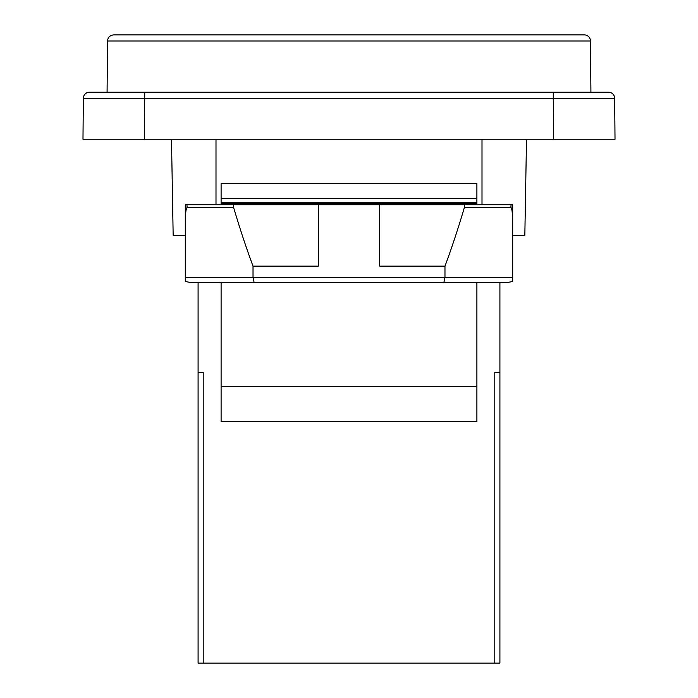 <?xml version="1.0" encoding="UTF-8"?>
<svg xmlns="http://www.w3.org/2000/svg" width="698" height="698" viewBox="0 0 698 698"><rect width="100%" height="100%" fill="white"/><g stroke="black" fill="none" stroke-linecap="round" stroke-linejoin="round"><path stroke-width="1.05" d="M118.8 139.26L144.373 139.26L144.73 98.278L553.27 98.278L553.627 139.26L579.2 139.26M608.516 92.197A6.142 6.142 0 0 1 614.659 98.278A6.142 6.142 0 0 0 608.516 92.197L553.27 92.197L553.27 98.278L614.659 98.278L615.017 139.26L82.983 139.26L83.341 98.278L144.73 98.278L144.73 92.197L89.484 92.197A6.142 6.142 0 0 0 83.341 98.278A6.142 6.142 0 0 1 89.484 92.197M553.27 92.197L144.73 92.197M215.996 139.26L215.996 204.741M185.302 235.435L173.165 235.435L171.49 139.26M233.612 207.507L233.481 204.741L185.302 204.741L185.302 237.939C185.546 225.445 184.83 209.217 187.116 207.507L233.612 207.507C239.929 228.831 246.403 248.375 253.025 266.13L253.025 277.385L185.302 277.385L185.302 281.495L190.554 282.498L507.446 282.498L512.698 281.495L512.698 277.385L444.975 277.385L444.975 266.13L379.695 266.13L379.695 204.741L511.067 204.741L510.884 207.507C513.082 208.545 512.515 226.562 512.698 237.939L512.698 204.741L511.067 204.741L512.271 204.741M185.302 277.385L185.302 237.939M482.004 204.741L482.004 139.26M526.51 139.26L524.835 235.435L512.698 235.435M253.025 266.13L318.305 266.13L318.305 204.741L379.695 204.741M187.116 207.507L186.933 204.741L185.302 204.741M233.481 204.741L318.305 204.741M444.975 266.13C451.597 248.375 458.071 228.831 464.388 207.507L464.519 204.741M107.082 92.197L107.527 40.981L590.473 40.981L590.918 92.197M590.473 40.981A6.142 6.142 0 0 0 584.331 34.9L113.669 34.9C109.926 35.293 107.885 37.317 107.527 40.981M464.388 207.507L510.884 207.507M512.698 237.939L512.698 277.385M443.884 282.498L444.975 277.385L253.025 277.385L254.116 282.498M198.092 282.498L198.092 663.1L499.908 663.1L499.908 282.498M494.795 663.1L494.795 372.531L499.908 372.531M198.092 663.1L198.092 372.531L203.205 372.531L203.205 663.1M221.109 204.741L221.109 198.511L476.891 198.511L476.891 204.741M221.109 198.511L221.109 183.635L476.891 183.635L476.891 198.511M221.109 202.56L476.891 202.56M221.109 203.72L476.891 203.72M221.109 282.498L221.109 421.644L476.891 421.644L476.891 282.498M221.109 386.622L476.891 386.622"/></g></svg>
